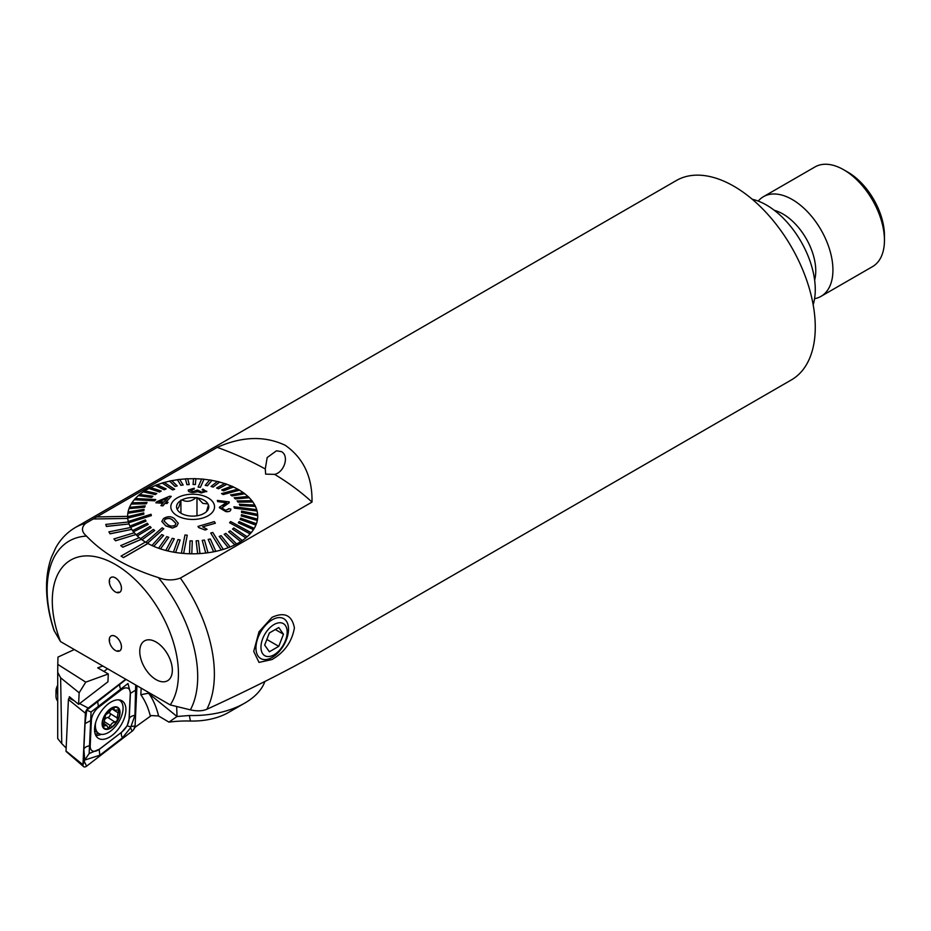 <?xml version="1.0" encoding="UTF-8"?>
<svg xmlns="http://www.w3.org/2000/svg" width="931" height="931" viewBox="0 0 931 931"><rect width="100%" height="100%" fill="white"/><g stroke="black" fill="none" stroke-linecap="round" stroke-linejoin="round"><path stroke-width="1.4" d="M281.534 451.64L276.437 450.802L267.174 457.563L265.277 468.968L265.649 474.135L274.61 474.356C283.99 472.494 289.611 456.271 281.534 451.64M118.54 592.477L118.062 592.744A16.642 8.81 -55.4 0 1 118.051 592.721A8.588 4.958 60 0 1 115.351 591.895A8.588 4.958 60 0 1 109.288 581.817L109.288 580.932A16.642 13.302 43.2 0 1 109.276 580.886A8.635 4.981 60 0 1 111.045 577.395A8.635 4.981 60 0 1 115.363 577.825A8.635 4.981 -120 0 0 111.045 577.395A8.635 4.981 -120 0 0 109.73 584.307A8.635 4.981 -120 0 0 115.363 591.918A8.635 4.981 -120 0 0 119.68 592.349A8.635 4.981 -120 0 0 121.007 585.424A8.635 4.981 -120 0 0 115.363 577.825A8.635 4.981 60 0 1 118.062 580.106A16.642 10.485 -64.1 0 1 118.062 580.106L118.714 580.979A8.588 4.958 60 0 1 118.714 592.663A16.642 12.685 28.1 0 0 118.761 592.686L120.448 591.709M118.54 651.025L118.062 651.293A16.642 8.81 -55.4 0 1 118.051 651.269A8.588 4.958 60 0 1 115.351 650.443A8.588 4.958 60 0 1 109.288 640.365L109.288 639.481A16.642 13.302 43.2 0 1 109.276 639.434A8.635 4.981 60 0 1 111.045 635.943A8.635 4.981 60 0 1 115.363 636.362A8.635 4.981 -120 0 0 111.045 635.943A8.635 4.981 -120 0 0 109.73 642.856A8.635 4.981 -120 0 0 115.363 650.466A8.635 4.981 -120 0 0 119.68 650.897A8.635 4.981 -120 0 0 121.007 643.973A8.635 4.981 -120 0 0 115.363 636.362A8.635 4.981 60 0 1 118.062 638.654A16.642 10.485 -64.1 0 0 118.051 638.701L118.714 639.527A8.588 4.958 60 0 1 118.714 651.211A16.642 12.685 28.1 0 0 118.761 651.235A8.635 4.981 60 0 0 119.68 650.897L119.68 650.897A8.635 4.981 60 0 0 118.761 639.516A16.642 4.725 161.5 0 1 118.714 639.527M271.992 659.555C284.502 652.294 291.973 641.75 294.405 627.925C291.962 615.17 284.49 611.644 271.992 617.358L258.993 631.812L253.721 651.409L259.004 662.395L271.992 659.555M123.497 557.518L147.936 543.413A65.03 37.543 180 0 1 146.702 542.726A65.03 37.543 180 0 1 145.492 542.005L121.065 556.11L123.497 557.611L147.936 543.506A65.03 37.543 0 0 0 151.916 545.519L161.785 534.557L163.612 535.465L153.743 546.334A65.03 37.543 0 0 0 158.596 548.243L166.789 536.617L168.767 537.292L160.574 548.825A65.03 37.543 180 0 1 158.596 548.138M142.012 539.701A65.03 37.543 180 0 1 140.604 538.653L153.324 529.436L154.732 530.484L142.012 539.805A65.03 37.543 0 0 0 145.411 542.051A65.03 37.543 180 0 1 141.349 539.317L141.349 539.224A65.03 37.543 180 0 1 139.301 537.618L120.751 545.601L122.799 547.207L141.349 539.317M139.231 537.653A65.03 37.543 180 0 1 135.938 534.603A65.03 37.543 0 0 0 136.124 534.801L149.996 526.457L151.159 527.598L137.299 535.953A65.03 37.543 0 0 0 139.231 537.653M115.537 540.702L135.938 534.51L115.537 540.795L113.931 538.933L115.537 540.795M135.938 534.51A65.03 37.543 180 0 1 134.332 532.753L113.931 538.933M134.273 532.765A65.03 37.543 180 0 1 131.806 529.483A65.03 37.543 0 0 0 132.551 530.565L147.331 523.257L148.238 524.479L133.47 531.787A65.03 37.543 0 0 0 134.273 532.765M110.033 533.731L131.806 529.378L110.033 533.824L108.904 531.845L110.033 533.824M131.806 529.378A65.03 37.543 180 0 1 130.677 527.505L108.904 531.845M130.631 527.505A65.03 37.543 180 0 1 129.06 524.048A65.03 37.543 0 0 0 129.921 526.096L145.387 519.894L146.027 521.162L130.561 527.377A65.03 37.543 0 0 0 130.631 527.505M106.402 526.364L129.06 523.955L106.402 526.457L105.773 524.409L106.402 526.457M129.06 523.955A65.03 37.543 180 0 1 128.431 521.988A65.03 37.543 180 0 1 127.756 518.439A65.03 37.543 0 0 0 128.28 521.488L151.008 514.273L151.369 515.588L128.641 522.698A65.03 37.543 180 0 1 128.455 522.047A65.03 37.543 180 0 1 128.28 521.383M127.756 518.346A65.03 37.543 180 0 1 127.652 516.356L96.615 516.914L93.216 518.974L127.756 518.439L93.216 518.974L85.594 523.373A115.095 66.45 -120 0 0 75.434 527.458L676.337 180.533A115.095 66.45 60 0 1 733.884 186.235A115.095 66.45 60 0 1 809.074 287.656A115.095 66.45 60 0 1 791.431 379.883L321.335 651.293C289.727 669.436 251.556 688.765 206.822 709.294A115.095 66.45 -120 0 0 214.374 674.125A115.095 66.45 -120 0 0 180.37 578.093L312.013 502.088C312.432 477.033 303.506 458.087 285.212 445.274C264.625 435.65 241.967 436.348 217.237 447.369L96.777 516.914M127.652 516.356A65.03 37.543 180 0 1 127.652 516.263A65.03 37.543 180 0 1 127.838 513.4A65.03 37.543 0 0 0 127.652 516.263A65.03 37.543 0 0 0 127.652 516.356M127.838 513.295A65.03 37.543 180 0 1 128.059 511.98A65.03 37.543 180 0 1 128.978 508.722A65.03 37.543 0 0 0 128.082 511.969L144.084 509.327L143.874 510.654L127.838 513.295L143.874 510.747L144.084 509.327M129.525 507.325A65.03 37.543 180 0 1 131.12 504.171A65.03 37.543 0 0 0 129.525 507.325M131.958 502.833A65.03 37.543 180 0 1 134.227 499.819A65.03 37.543 0 0 0 131.958 502.833M135.356 498.539A65.03 37.543 180 0 1 138.254 495.723A65.03 37.543 0 0 0 135.356 498.539M139.65 494.536A65.03 37.543 180 0 1 143.153 491.94A65.03 37.543 0 0 0 139.65 494.536M144.782 490.87A65.03 37.543 180 0 1 148.82 488.554A65.03 37.543 0 0 0 144.782 490.87M150.659 487.611A65.03 37.543 180 0 1 155.186 485.598A65.03 37.543 0 0 0 150.659 487.611M157.199 484.807A65.03 37.543 180 0 1 162.134 483.119A65.03 37.543 0 0 0 157.199 484.807M164.287 482.491A65.03 37.543 180 0 1 169.57 481.176A65.03 37.543 0 0 0 164.287 482.491M171.828 480.71A65.03 37.543 180 0 1 177.379 479.779A65.03 37.543 0 0 0 171.828 480.71M179.671 479.477A65.03 37.543 180 0 1 185.42 478.953A65.03 37.543 0 0 0 179.671 479.477M187.736 478.837A65.03 37.543 180 0 1 193.567 478.732A65.03 37.543 0 0 0 187.736 478.837M195.871 478.767A65.03 37.543 180 0 1 201.678 479.081A65.03 37.543 0 0 0 195.871 478.767L195.37 484.446L193.066 484.492L195.37 484.539L195.871 478.767M198.117 487.076L200.386 487.379L203.982 479.29A65.03 37.543 180 0 1 209.638 480.024A65.03 37.543 0 0 0 203.982 479.29L200.386 487.285L198.117 487.076L201.713 478.988A65.03 37.543 180 0 1 202.853 479.093A65.03 37.543 180 0 1 203.982 479.197M205.216 485.342L207.427 485.807L211.919 480.408A65.03 37.543 180 0 1 217.354 481.525A65.03 37.543 0 0 0 211.919 480.408L207.427 485.714L205.216 485.342L209.719 479.942A65.03 37.543 180 0 1 211.919 480.303M211.046 486.471L213.164 487.088L219.553 482.083A65.03 37.543 180 0 1 224.674 483.585A65.03 37.543 0 0 0 219.553 482.083L213.164 486.994L211.046 486.471L217.447 481.455A65.03 37.543 180 0 1 219.553 481.979M216.586 488.007L218.576 488.775L226.768 484.295A65.03 37.543 180 0 1 231.505 486.145A65.03 37.543 0 0 0 226.768 484.295L218.576 488.682L216.586 488.007L224.79 483.526A65.03 37.543 180 0 1 226.768 484.201M233.437 487.018A65.03 37.543 180 0 1 237.719 489.194A65.03 37.543 0 0 0 233.437 487.018L223.568 490.742L221.753 490.02L223.568 490.835L233.437 487.018M758.23 201.084A57.547 33.225 60 0 1 763.467 196.674L814.986 166.94A57.547 33.225 60 0 1 843.754 169.791L847.827 172.13A51.799 29.908 60 0 1 884.45 235.566L884.45 240.268A57.547 33.225 60 0 1 872.533 266.615L821.014 296.349A57.547 33.225 60 0 1 814.578 298.688M847.827 172.13L843.754 169.791A57.547 33.225 60 0 1 884.45 240.268M763.467 196.674A57.547 33.225 60 0 1 792.246 199.525A57.547 33.225 60 0 1 829.835 250.241A57.547 33.225 60 0 1 821.014 296.349M752.271 199.269A69.057 39.87 60 0 1 766.446 205.029A69.057 39.87 60 0 1 813.17 304.751M170.222 704.918A89.201 51.496 -120 0 0 178.438 673.718A89.201 51.496 -120 0 0 115.363 564.477A89.201 51.496 -120 0 0 52.287 600.891A89.201 51.496 -120 0 0 60.503 641.575L170.222 704.918L190.378 709.853C196.837 711.319 202.318 711.133 206.822 709.294M180.37 578.093C173.096 580.653 165.753 580.479 158.317 577.569C127.512 567.782 103.574 553.957 86.502 536.105C81.463 531.799 81.16 527.551 85.594 523.373M75.434 527.458C67.183 532.311 60.643 539.037 55.825 547.637L51.345 557.471C47.993 566.921 46.399 577.232 46.55 588.427C46.748 601.938 49.215 615.903 53.963 630.322L60.503 641.575M167.545 680.747L167.568 680.736A23.019 13.29 -120 0 0 171.095 662.29A23.019 13.29 -120 0 0 156.059 642.006A23.019 13.29 -120 0 0 144.549 640.865A23.019 13.29 60 0 1 156.036 642.018A23.019 13.29 60 0 1 171.083 662.302A23.019 13.29 60 0 1 167.545 680.747A23.019 13.29 60 0 1 156.036 679.607A23.019 13.29 60 0 1 141 659.323A23.019 13.29 60 0 1 144.526 640.877L144.526 640.877M312.013 502.088A299.247 172.77 0 0 0 274.61 474.356M265.277 468.968A299.247 172.77 0 0 0 217.237 447.369M239.465 490.102L239.465 490.195A65.03 37.543 180 0 1 243.235 492.662A65.03 37.543 0 0 0 239.465 490.195L223.196 494.559L221.566 493.616L237.836 489.159A65.03 37.543 180 0 1 238.662 489.625A65.03 37.543 180 0 1 239.465 490.102L223.196 494.454L221.566 493.523M244.76 493.686L244.76 493.791A65.03 37.543 180 0 1 247.96 496.502A65.03 37.543 0 0 0 244.76 493.791L232.04 495.955L230.62 494.908L243.352 492.639A65.03 37.543 180 0 1 244.76 493.686L232.04 495.862L230.62 494.815M249.229 497.631L249.229 497.736A65.03 37.543 180 0 1 251.812 500.657A65.03 37.543 0 0 0 249.229 497.736L235.368 498.946L234.193 497.794L248.053 496.491A65.03 37.543 180 0 1 249.229 497.631L235.368 498.841L234.193 497.701M252.813 501.867L252.813 501.972A65.03 37.543 180 0 1 254.745 505.056A65.03 37.543 0 0 0 252.813 501.972L238.033 502.135L237.114 500.925L251.894 500.657A65.03 37.543 180 0 1 252.813 501.867L238.033 502.042L237.114 500.82M255.443 506.336L255.443 506.429A65.03 37.543 180 0 1 256.688 509.641A65.03 37.543 0 0 0 255.443 506.429L239.977 505.51L239.337 504.23L254.791 505.056A65.03 37.543 180 0 1 255.443 506.336L239.977 505.405L239.337 504.137M257.072 510.956L257.072 511.049A65.03 37.543 180 0 1 257.619 514.331A65.03 37.543 0 0 0 257.072 511.049L234.356 508.093L233.995 506.79L256.723 509.641A65.03 37.543 180 0 1 256.909 510.293A65.03 37.543 180 0 1 257.072 510.956L234.356 508L233.995 506.685M257.515 519.044A65.03 37.543 180 0 1 257.305 520.359L241.269 515.972L241.49 514.645L257.515 519.137A65.03 37.543 0 0 0 257.712 516.263A65.03 37.543 0 0 0 257.701 515.751A65.03 37.543 180 0 1 257.712 516.263A65.03 37.543 180 0 1 218.366 550.756A65.03 37.543 180 0 1 147.936 543.506L147.936 543.413M121.065 556.11L123.497 557.611M120.751 545.508L122.799 547.207M122.799 547.114L141.349 539.224M128.431 521.988L105.773 524.409M175.982 523.571L172.456 519.975C170.268 518.195 167.766 518.032 164.927 519.486L164.927 519.393C167.755 517.939 170.257 518.101 172.456 519.87L175.982 523.525L175.133 525.259C172.247 526.539 169.71 526.236 167.533 524.362L164.065 520.999M174.225 518.451L174.132 518.392C170.885 516.1 167.324 516.17 163.449 518.625L161.819 521.441L165.788 525.794L172.468 527.982L176.634 526.248L178.275 523.292L174.225 518.451M162.972 528.284L163.786 528.761L147.517 543.18A65.03 37.543 180 0 1 146.702 542.715A65.03 37.543 180 0 1 145.888 542.249L162.157 527.819L162.972 528.284M137.299 535.849A65.03 37.543 180 0 1 136.124 534.708M133.47 531.694A65.03 37.543 180 0 1 132.551 530.472M130.561 527.283A65.03 37.543 180 0 1 129.921 526.003M127.733 518.008A65.03 37.543 180 0 1 127.652 516.682L143.746 512.876L143.828 514.203L127.733 518.02M128.978 508.629L144.689 507.232L145.189 505.836L144.689 507.139L128.978 508.629A65.03 37.543 180 0 1 129.479 507.337L145.189 505.836M146.272 503.706L131.12 504.078L146.272 503.799L147.051 502.461L146.272 503.799M131.12 504.078A65.03 37.543 180 0 1 131.899 502.833L147.051 502.461M134.227 499.726L154.721 500.82L155.768 499.54L154.721 500.715L134.227 499.726A65.03 37.543 180 0 1 134.739 499.121A65.03 37.543 180 0 1 135.274 498.539L155.768 499.54M138.254 495.618L151.578 497.422L152.87 496.316L151.578 497.329L138.254 495.618A65.03 37.543 180 0 1 139.545 494.524L152.87 496.223M143.153 491.847L155.221 494.57L156.745 493.57L155.221 494.466L143.153 491.847A65.03 37.543 180 0 1 144.666 490.846L156.745 493.477M148.82 488.449L159.469 491.999L161.191 491.126L159.469 491.905L148.82 488.449A65.03 37.543 180 0 1 150.543 487.576L161.191 491.021M164.228 489.659L155.186 485.493L164.228 489.764L166.137 488.915L164.228 489.764M155.186 485.493A65.03 37.543 180 0 1 157.083 484.748L166.137 488.915M162.134 483.026L172.584 489.927L174.632 489.322L172.584 489.834L162.134 483.026A65.03 37.543 180 0 1 163.158 482.724A65.03 37.543 180 0 1 164.182 482.421L174.632 489.229M169.57 481.071L175.028 486.401L177.193 485.947L175.028 486.296L169.57 481.071A65.03 37.543 180 0 1 171.735 480.629L177.193 485.854M177.379 479.686L180.882 485.33L183.128 485.039L180.882 485.237L177.379 479.686A65.03 37.543 180 0 1 179.625 479.395L183.128 484.946M185.42 478.86L186.933 484.69L189.226 484.562L186.933 484.597L185.42 478.86A65.03 37.543 180 0 1 187.701 478.732L189.226 484.469M193.066 484.399L193.567 478.627A65.03 37.543 180 0 1 195.871 478.674M221.753 489.927L231.621 486.098A65.03 37.543 180 0 1 233.437 486.913M204.075 500.25A16.118 9.298 0 0 0 197.721 497.992L202.853 503.392L207.985 503.915A16.118 9.298 0 0 0 204.075 500.25M230.108 522.14L230.632 521.558L251.137 532.625A65.03 37.543 180 0 1 250.625 533.219A65.03 37.543 180 0 1 250.09 533.8L229.585 522.745L230.108 522.14M211.756 532.741L212.78 532.451L223.219 549.313A65.03 37.543 180 0 1 222.206 549.627A65.03 37.543 180 0 1 221.171 549.918L210.732 533.044L211.756 532.741M186.107 535.092L187.247 535.197L183.64 553.351A65.03 37.543 180 0 1 182.511 553.247A65.03 37.543 180 0 1 181.37 553.142L184.966 534.988L186.107 535.092M206.682 491.719L202.888 489.066L202.143 489.799L204.867 491.382L201.596 492.068L197.36 490.032L193.311 491.591L190.145 490.078L194.23 488.996L194.288 488.193L188.318 490.009C187.899 491.3 189.459 492.103 192.985 492.441L197.942 491.591L201.177 492.871L206.763 491.242L201.177 492.965L197.942 491.684L192.985 492.534C189.47 492.208 187.911 491.393 188.318 490.102M194.288 488.193L194.23 489.101L190.099 490.3M162.925 505.766L164.915 503.275L167.114 503.392L168.046 502.275L167.114 503.485L164.915 503.368L162.925 505.859L160.923 505.638L162.925 505.859M162.913 503.264L155.838 502.81L162.913 503.171L160.923 505.638M168.046 502.275L165.846 502.158L171.234 496.339L165.846 502.251M208.148 497.899A21.867 12.627 0 0 0 177.216 497.899A21.867 12.627 0 0 0 177.216 515.751A21.867 12.627 0 0 0 208.148 515.751A21.867 12.627 0 0 0 208.148 497.899M127.733 518.113L143.828 514.203M128.641 522.791L151.369 515.588M130.561 527.377L146.027 521.162M133.47 531.787L148.238 524.479M137.299 535.953L151.159 527.598M142.012 539.805L154.732 530.484M178.275 523.292L176.634 526.341L172.468 528.075L165.869 525.945L161.808 521.441M147.517 543.285L163.786 528.761M160.574 548.825L168.767 537.292M160.574 548.918A65.03 37.543 0 0 0 165.799 550.454L172.2 538.304L174.306 538.828L167.917 550.884A65.03 37.543 180 0 1 165.799 550.361M167.917 550.884L174.306 538.828M167.917 550.977A65.03 37.543 0 0 0 173.434 552.13L177.926 539.584L180.137 539.957L175.645 552.409A65.03 37.543 180 0 1 173.434 552.036M175.645 552.409L180.137 539.957M175.645 552.502A65.03 37.543 0 0 0 181.37 553.235L181.37 553.142M183.64 553.351L187.247 535.197M183.64 553.445A65.03 37.543 0 0 0 189.482 553.77L189.994 540.853L192.298 540.899L191.786 553.805A65.03 37.543 0 0 0 197.651 553.701L196.138 540.83L198.431 540.702L199.944 553.48A65.03 37.543 180 0 1 197.651 553.608L196.138 540.83M199.944 553.48L199.944 553.573A65.03 37.543 0 0 0 205.739 553.049L202.225 540.352L204.471 540.061L207.985 552.665A65.03 37.543 180 0 1 205.739 552.944L202.225 540.352M207.985 552.665L207.985 552.758A65.03 37.543 0 0 0 213.618 551.815L208.172 539.445L210.336 538.991L215.783 551.268A65.03 37.543 180 0 1 213.618 551.711L208.172 539.445M215.783 551.268L215.783 551.361A65.03 37.543 0 0 0 221.171 550.012L210.732 533.044M223.219 549.313L223.219 549.418A65.03 37.543 0 0 0 228.27 547.684L219.227 536.477L221.124 535.628L230.178 546.939A65.03 37.543 0 0 0 234.81 544.868L224.162 534.266L225.896 533.393L236.544 543.89A65.03 37.543 180 0 1 234.81 544.763L224.162 534.266M236.544 543.89L236.544 543.983A65.03 37.543 0 0 0 240.687 541.586L228.607 531.822L230.132 530.821L242.211 540.492A65.03 37.543 180 0 1 240.687 541.493L228.607 531.822M242.211 540.492L242.211 540.597A65.03 37.543 0 0 0 245.807 537.92L232.494 529.076L233.786 527.97L247.099 536.721A65.03 37.543 180 0 1 245.807 537.815L232.494 529.076M247.099 536.721L247.099 536.815A65.03 37.543 0 0 0 250.09 533.905L229.585 522.745M251.137 532.625L251.137 532.718A65.03 37.543 0 0 0 253.465 529.611L238.313 522.838L239.092 521.593L254.244 528.354A65.03 37.543 0 0 0 255.885 525.107L240.163 519.451L240.664 518.16L256.386 523.711A65.03 37.543 180 0 1 255.885 525.003L240.163 519.451M256.386 523.711L256.386 523.804A65.03 37.543 0 0 0 257.305 520.464L241.269 515.972M241.536 511.096L241.606 512.527L257.701 515.658L241.606 512.422L241.536 511.096L257.631 514.331A65.03 37.543 180 0 1 257.701 515.658M198.64 527.563L197.977 526.422L198.64 527.563L205.134 530.018L207.066 529.308L202.609 526.795L215.375 523.234L203.749 526.515M226.489 502.705L217.679 501.611L217.354 500.436L217.679 501.518L226.489 502.612L219.367 507.22L225.826 511.596L219.437 507.791M229.212 501.972L229.201 502.752L223.091 506.138M230.83 509.129C230.888 511.142 229.224 511.969 225.826 511.596M163.612 535.372L153.743 546.334M153.743 546.241A65.03 37.543 180 0 1 151.916 545.426M192.298 540.899L191.786 553.805M191.786 553.712A65.03 37.543 180 0 1 189.482 553.666M230.178 546.846A65.03 37.543 180 0 1 228.27 547.591L219.227 536.384M254.244 528.261A65.03 37.543 180 0 1 253.465 529.506L238.313 522.838M176.902 508.722C178.147 509.176 179.404 506.487 180.661 500.634A16.118 9.298 0 0 0 176.902 508.722L177.379 509.734A16.118 9.298 0 0 0 177.972 510.619A16.118 9.298 0 0 0 187.643 515.658L189.389 515.937A16.118 9.298 0 0 0 203.412 513.761L204.704 513.016A16.118 9.298 0 0 0 207.392 510.619A16.118 9.298 0 0 0 208.451 504.928L206.473 511.643M181.952 499.889C186.596 502.309 191.262 501.588 195.964 497.713A16.118 9.298 0 0 0 181.952 499.889L180.661 500.634M196.976 515.786L196.976 497.561L195.964 497.713M196.976 497.561L197.721 497.992M208.451 504.928L207.985 503.915M180.928 513.19L180.928 500.04M164.089 521.372L164.927 519.393M215.375 523.234L214.351 521.616L197.977 526.422M198.64 527.47L205.134 530.018M205.134 529.925L207.066 529.308M225.826 511.503C229.212 511.875 230.876 511.061 230.83 509.036L228.526 508.698M221.683 507.732L225.581 510.363L228.584 509.048M221.706 508.012L229.201 502.752M229.212 501.879L229.201 502.659L229.212 501.879L217.354 500.436M171.234 496.339L169.593 496.235L156.769 501.716L155.838 502.81M163.844 502.065L158.736 501.809L167.592 497.899L163.844 502.065M167.592 497.992L158.736 501.902M118.062 592.744A8.635 4.981 60 0 1 115.363 591.918A8.635 4.981 60 0 1 109.276 581.817A16.642 2.444 155.4 0 1 109.276 581.817L109.73 581.549M109.288 580.932A8.588 4.958 60 0 1 115.351 577.86A8.588 4.958 60 0 1 118.051 580.153M118.761 592.686A8.635 4.981 60 0 0 119.68 592.349L119.68 592.349A8.635 4.981 60 0 0 118.761 580.967A16.642 4.725 161.5 0 1 118.714 580.979M118.714 592.663L118.109 591.988L118.051 592.721M260.959 647.22A18.527 10.695 120 0 0 274.063 654.784A18.527 10.695 120 0 0 287.167 632.091A18.527 10.695 120 0 0 274.063 624.526A18.527 10.695 120 0 0 260.959 647.22M255.955 647.999A23.019 13.29 120 0 0 260.727 658.531A23.019 13.29 120 0 0 278.462 652.363A23.019 13.29 120 0 0 288.505 629.205A23.019 13.29 120 0 0 283.746 618.661A23.019 13.29 120 0 0 265.998 624.829A23.019 13.29 120 0 0 255.955 647.999M269.362 651.77L278.765 646.347L283.466 634.232L278.765 627.541L269.362 632.975L264.672 645.078L269.362 651.77M275.32 629.531L283.466 634.232M266.848 639.457L278.765 646.347M118.714 651.211L118.109 650.536L118.051 651.269A8.635 4.981 60 0 1 115.363 650.466A8.635 4.981 60 0 1 109.276 640.365A16.642 2.444 155.4 0 1 109.276 640.365L109.73 640.097M109.288 639.481A8.588 4.958 60 0 1 115.351 636.408A8.588 4.958 60 0 1 118.051 638.701M264.87 681.492A73.665 42.523 180 0 1 244.772 703.091A73.665 42.523 180 0 1 189.389 715.508L190.413 721.025A80.566 46.515 0 0 0 168.953 722.13L158.573 715.962L151.287 715.567L134.052 727.984M176.669 706.513L177.018 716.498L189.389 715.508M244.772 703.091L228.491 712.483A50.646 29.233 180 0 1 190.413 721.025M150.345 716.102A143.874 78.6 122.5 0 0 140.837 694.747L148.11 693.258L149.111 693.839L177.018 716.498L168.953 722.13M60.631 677.815L57.71 672.357L57.71 738.597L61.76 743.613L60.631 677.815L79.147 692.769L85.757 682.144L108.299 673.974L97.708 667.853L102.806 666.002M85.757 682.144L57.792 664.385L57.978 657.088L74.305 649.547M108.299 673.974L107.938 681.806L78.611 704.336L69.348 696.714L69.278 698.075M57.792 664.385L57.71 672.357M78.611 704.336L79.147 692.769M61.76 743.613L66.159 748.024M94.566 728.647A22.158 12.103 122.5 0 0 98.314 738.283A22.158 12.103 122.5 0 0 115.281 732.581A22.158 12.103 122.5 0 0 125.894 710.562A22.158 12.103 122.5 0 0 122.147 700.927A22.158 12.103 122.5 0 0 105.18 706.629A22.158 12.103 122.5 0 0 94.566 728.647M121.926 731.871A11.509 6.284 122.5 0 0 129.072 718.988L130.259 693.467A11.509 6.284 122.5 0 0 121.123 689.987L98.535 707.339A11.509 6.284 122.5 0 0 91.389 720.222L90.202 745.743A11.509 6.284 122.5 0 0 99.338 749.222L121.74 732.138L127.186 725.796L129.072 718.988M125.766 679.258L88.236 708.095A4.608 2.514 122.5 0 0 85.384 713.239L82.975 764.747A4.608 2.514 122.5 0 0 83.604 766.632A4.608 2.514 122.5 0 0 86.63 766.143L132.214 731.126A4.608 2.514 122.5 0 0 135.076 725.971L136.95 685.716M70.162 697.4L69.185 698.145A1.245 0.675 122.5 0 0 68.417 699.53L66.02 751.038A1.245 0.675 122.5 0 0 66.182 751.538L83.604 766.632M107.496 668.714L103.935 671.449M135.693 684.983L134.937 715.322L130.538 727.809L122.427 737.864L99.85 755.216L84.709 760.057L82.975 764.747L66.02 751.038M134.937 715.322A8.053 4.888 -177.3 0 0 129.234 718.604L130.433 693.083L127.978 683.54L91.063 712.006L89.155 753.551L84.709 760.057L83.86 749.118L85.058 723.596L86.723 710.19L126.046 679.421M89.155 753.551L99.338 749.222M127.186 725.796L130.282 726.82M86.723 710.19L91.063 712.006M112.837 708.014L114.047 708.794L112.046 708.526L108.869 712.622L105.622 714.717L103.306 726.261L106.704 725.365L108.182 728.147L112.36 723.015L114.897 721.979C117.178 721.234 117.911 719.872 117.073 717.917L118.714 709.876L114.548 710.283L113.791 707.956M109.555 711.901A4.155 2.269 122.5 0 0 109.998 713.402A2.374 1.292 -57.5 0 1 109.893 715.764A2.374 1.292 -57.5 0 1 107.81 717.464A4.155 2.269 122.5 0 0 105.494 718.639A4.155 2.269 122.5 0 0 104.831 719.384M57.71 688.614A14.384 7.855 122.5 0 0 55.976 695.899A14.384 7.855 122.5 0 0 57.71 701.02M57.71 685.181A8.914 4.876 122.5 0 0 55.988 690.988L55.976 695.899M95.672 722.479A19.563 10.695 122.5 0 0 95.974 729.718A19.563 10.695 122.5 0 0 98.709 733.43A19.563 10.695 122.5 0 0 113.233 728.845A19.563 10.695 122.5 0 0 122.496 704.162A19.563 10.695 122.5 0 0 119.762 700.438A19.563 10.695 122.5 0 0 118.493 699.833M102.48 726.366A12.662 6.913 122.5 0 0 113.652 725.808A12.662 6.913 122.5 0 0 119.645 709.841A12.662 6.913 122.5 0 0 108.473 710.4A12.662 6.913 122.5 0 0 102.48 726.366M113.535 725.458A12.08 6.598 122.5 0 0 119.249 710.213A12.08 6.598 122.5 0 0 108.59 710.749A12.08 6.598 122.5 0 0 102.876 725.994A12.08 6.598 122.5 0 0 113.535 725.458M104.284 721.63L110.836 725.808M102.945 724.795L104.586 725.843M109.998 713.402L117.073 717.917M774.348 210.336A46.469 26.824 60 0 1 782.901 213.967A46.469 26.824 60 0 1 814.625 280.103M190.378 709.853A106.46 61.469 -120 0 0 197.698 676.697A106.46 61.469 -120 0 0 158.317 577.569M86.502 536.105A106.46 61.469 -120 0 0 47.132 589.777A106.46 61.469 -120 0 0 54.452 631.381M149.111 693.839A149.623 81.742 -57.5 0 1 158.573 715.962M140.837 694.747L141.151 688.137M148.169 692.187L148.11 693.258M95.812 735.49A22.158 12.103 122.5 0 0 101.27 734.338M95.206 734.059A21.401 11.696 122.5 0 0 98.767 733.465M68.417 699.53L85.384 713.239L86.397 710.97M69.185 698.145L74.143 700.74M79.589 703.58L88.236 708.095L87.142 709.631M130.538 727.809L132.214 731.126M84.36 761.674L86.63 766.143M131.271 726.471L135.076 725.971M99.85 755.216L99.152 749.49L121.74 732.138A8.053 3.736 52.5 0 0 122.427 737.864M83.86 749.118A8.053 4.888 -177.3 0 1 89.562 745.824L90.202 745.743M85.058 723.596L91.389 720.222M97.557 701.055L98.535 707.339M120.146 683.703A8.053 3.736 52.5 0 0 120.844 689.429L121.123 689.987M136.124 689.801L130.259 693.467M107.81 717.464L114.897 721.979M111.778 708.782L118.109 712.82M94.59 730.8L98.709 733.43M118.831 699.856L119.762 700.438M103.469 723.294L106.704 725.365M111.941 708.619L114.548 710.283"/></g></svg>

